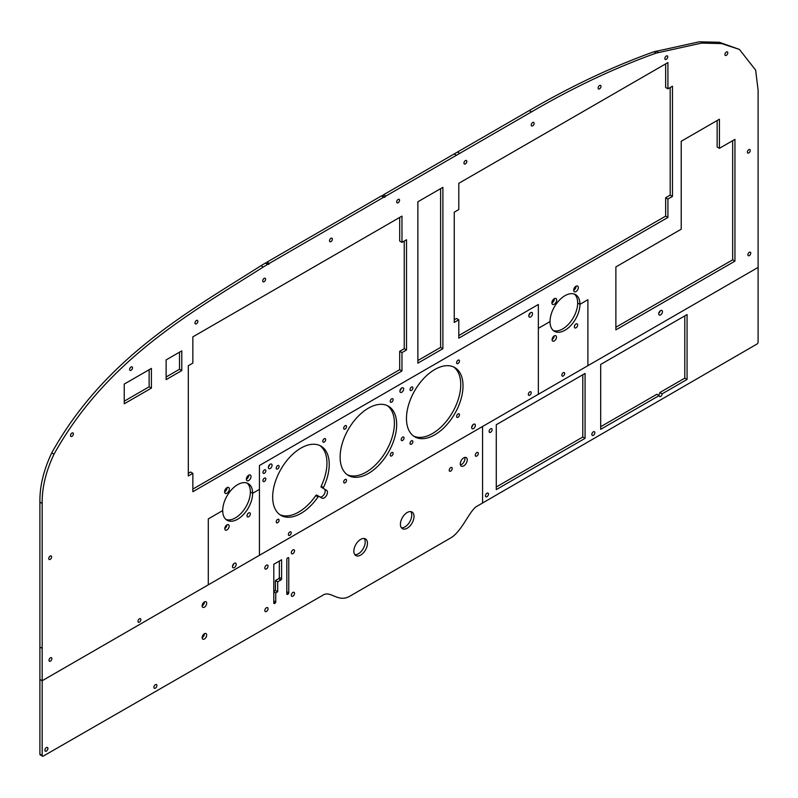 <?xml version="1.0" encoding="UTF-8"?>
<svg xmlns="http://www.w3.org/2000/svg" width="798" height="798" viewBox="0 0 798 798"><rect width="100%" height="100%" fill="white"/><g stroke="black" fill="none" stroke-linecap="round" stroke-linejoin="round"><path stroke-width="1.2" d="M265.425 263.031L267.699 264.347L263.28 267.021C192.009 312.297 107.112 358.801 53.995 454.222C45.855 471.508 41.915 487.917 42.174 503.448L42.174 755.487A1.516 0.878 -60 0 0 42.484 756.185A1.516 0.878 -60 0 0 43.252 756.115L322.522 595.418A5.367 3.102 -60 0 0 322.901 595.198C330.542 589.981 338.172 603.318 350.063 596.056L450.212 538.231C462.092 531.767 469.723 509.623 477.374 506.022L757.023 344.018A1.516 0.878 -60 0 0 758.1 342.162L758.1 267.41L259.43 555.308L259.43 465.513L538.351 304.477L538.351 394.272L538.351 328.327L550.022 321.594L538.351 328.327L538.351 304.477L259.43 465.513L259.43 489.364L252.627 493.294A21.157 12.219 120 0 0 248.248 483.608A21.157 12.219 120 0 0 231.939 489.274A21.157 12.219 120 0 0 222.702 510.57L208.298 518.89L208.298 584.834L42.174 680.744L39.9 679.427L39.9 502.142C39.641 486.6 43.581 470.192 51.72 452.915C104.837 357.484 189.734 310.991 261.006 265.704L265.425 263.031A1.516 0.878 -60 0 1 266.163 262.971A1.516 0.878 -60 0 1 266.323 263.111L268.228 264.218M270.223 464.207A2.633 1.516 120 0 0 268.507 466.531A2.633 1.516 120 0 0 268.906 468.635A2.633 1.516 120 0 0 271.539 467.119A2.633 1.516 120 0 0 271.539 464.077A2.633 1.516 120 0 0 270.223 464.207M530.65 312.636A2.633 1.516 120 0 0 528.924 314.951A2.633 1.516 120 0 0 529.333 317.065A2.633 1.516 120 0 0 531.967 315.539A2.633 1.516 120 0 0 531.967 312.507A2.633 1.516 120 0 0 530.65 312.636M434.74 434.83A39.99 23.092 120 0 0 460.875 399.589A39.99 23.092 120 0 0 454.74 367.549A39.99 23.092 120 0 0 414.751 390.631A39.99 23.092 120 0 0 414.751 436.815A39.99 23.092 120 0 0 434.74 434.83M321.953 498.142L321.953 498.142A4.559 2.633 120 0 0 326.502 495.508A4.559 2.633 120 0 0 326.502 490.251L323.539 488.536A1.017 0.589 -60 0 1 323.469 487.488A39.99 23.092 120 0 0 320.946 446.112A39.99 23.092 120 0 0 280.956 469.194A39.99 23.092 120 0 0 280.956 515.378A39.99 23.092 120 0 0 318.043 496.895A1.017 0.589 -60 0 1 318.981 496.426L321.953 498.142M410.022 389.574A2.025 1.167 120 0 0 410.441 390.501A2.025 1.167 120 0 0 412.466 389.324A2.025 1.167 120 0 0 412.466 386.99A2.025 1.167 120 0 0 410.91 387.529A2.025 1.167 120 0 0 410.022 389.574M459.468 414.79A2.025 1.167 120 0 0 459.05 413.863A2.025 1.167 120 0 0 457.025 415.03A2.025 1.167 120 0 0 457.025 417.374A2.025 1.167 120 0 0 458.581 416.825A2.025 1.167 120 0 0 459.468 414.79M412.885 441.683A2.025 1.167 120 0 0 412.466 440.755A2.025 1.167 120 0 0 410.441 441.922A2.025 1.167 120 0 0 410.441 444.257A2.025 1.167 120 0 0 412.007 443.718A2.025 1.167 120 0 0 412.885 441.683M401.783 392.247A2.633 1.516 120 0 0 403.509 389.923A2.633 1.516 120 0 0 403.1 387.818A2.633 1.516 120 0 0 400.466 389.334A2.633 1.516 120 0 0 400.466 392.377A2.633 1.516 120 0 0 401.783 392.247M279.091 520.246A2.025 1.167 120 0 0 278.672 519.318A2.025 1.167 120 0 0 276.647 520.486A2.025 1.167 120 0 0 276.647 522.82A2.025 1.167 120 0 0 278.203 522.281A2.025 1.167 120 0 0 279.091 520.246M396.676 424.486A39.99 23.092 120 0 0 388.397 406.182A39.99 23.092 120 0 0 348.407 429.264A39.99 23.092 120 0 0 348.407 475.448A39.99 23.092 120 0 0 379.22 464.735A39.99 23.092 120 0 0 396.676 424.486M456.606 362.681A2.025 1.167 120 0 0 457.025 363.609A2.025 1.167 120 0 0 459.05 362.442A2.025 1.167 120 0 0 459.05 360.098A2.025 1.167 120 0 0 457.483 360.646A2.025 1.167 120 0 0 456.606 362.681M343.679 428.207A2.025 1.167 120 0 0 344.098 429.134A2.025 1.167 120 0 0 346.123 427.957A2.025 1.167 120 0 0 346.123 425.623A2.025 1.167 120 0 0 344.566 426.162A2.025 1.167 120 0 0 343.679 428.207M289.804 535.308A2.025 1.167 120 0 0 291.12 533.523A2.025 1.167 120 0 0 290.811 531.907A2.025 1.167 120 0 0 288.786 533.074A2.025 1.167 120 0 0 288.786 535.408A2.025 1.167 120 0 0 289.804 535.308M390.252 455.079A2.025 1.167 120 0 0 390.671 455.997A2.025 1.167 120 0 0 392.696 454.83A2.025 1.167 120 0 0 392.696 452.496A2.025 1.167 120 0 0 391.14 453.035A2.025 1.167 120 0 0 390.252 455.079M324.237 438.76A2.025 1.167 120 0 0 322.911 440.546A2.025 1.167 120 0 0 323.22 442.172A2.025 1.167 120 0 0 325.245 441.005A2.025 1.167 120 0 0 325.245 438.661A2.025 1.167 120 0 0 324.237 438.76M529.762 395.19A2.025 1.167 120 0 0 531.089 393.404A2.025 1.167 120 0 0 530.78 391.788A2.025 1.167 120 0 0 528.755 392.955A2.025 1.167 120 0 0 528.755 395.289A2.025 1.167 120 0 0 529.762 395.19M343.679 481.962A2.025 1.167 120 0 0 344.098 482.89A2.025 1.167 120 0 0 346.123 481.723A2.025 1.167 120 0 0 346.123 479.389A2.025 1.167 120 0 0 344.566 479.927A2.025 1.167 120 0 0 343.679 481.962M390.252 401.314A2.025 1.167 120 0 0 390.671 402.242A2.025 1.167 120 0 0 392.696 401.065A2.025 1.167 120 0 0 392.696 398.731A2.025 1.167 120 0 0 391.14 399.269A2.025 1.167 120 0 0 390.252 401.314M473.523 428.596A2.633 1.516 120 0 0 475.239 426.272A2.633 1.516 120 0 0 474.84 424.167A2.633 1.516 120 0 0 472.207 425.683A2.633 1.516 120 0 0 472.207 428.726A2.633 1.516 120 0 0 473.523 428.596M262.971 480.635A2.025 1.167 120 0 0 263.39 481.563A2.025 1.167 120 0 0 265.415 480.396A2.025 1.167 120 0 0 265.415 478.052A2.025 1.167 120 0 0 263.849 478.601A2.025 1.167 120 0 0 262.971 480.635M402.621 437.144A2.025 1.167 120 0 0 401.294 438.93A2.025 1.167 120 0 0 401.613 440.546A2.025 1.167 120 0 0 403.638 439.379A2.025 1.167 120 0 0 403.638 437.045A2.025 1.167 120 0 0 402.621 437.144M262.971 472.446A2.025 1.167 120 0 0 263.39 473.364A2.025 1.167 120 0 0 265.415 472.197A2.025 1.167 120 0 0 265.415 469.862A2.025 1.167 120 0 0 263.849 470.401A2.025 1.167 120 0 0 262.971 472.446M277.654 468.965A2.025 1.167 120 0 0 278.981 467.179A2.025 1.167 120 0 0 278.672 465.553A2.025 1.167 120 0 0 276.647 466.72A2.025 1.167 120 0 0 276.647 469.064A2.025 1.167 120 0 0 277.654 468.965M268.417 466.85A2.633 1.516 120 0 0 269.754 464.556M528.845 315.28A2.633 1.516 120 0 0 530.181 312.976M413.643 436.107A39.99 23.092 120 0 0 432.476 433.523A39.99 23.092 120 0 0 458.281 399.319A39.99 23.092 120 0 0 453.573 366.95M279.849 514.66A39.99 23.092 120 0 0 315.769 495.578A1.017 0.589 -60 0 1 316.706 495.109L318.981 496.426M319.719 496.855A4.559 2.633 120 0 0 324.257 494.161A4.559 2.633 120 0 0 324.237 488.935L321.265 487.219A1.017 0.589 -60 0 1 321.195 486.172A39.99 23.092 120 0 0 319.779 445.503M399.988 390.591A2.633 1.516 120 0 0 401.314 388.287M347.3 474.73A39.99 23.092 120 0 0 377.683 462.631A39.99 23.092 120 0 0 394.402 423.169A39.99 23.092 120 0 0 387.23 405.574M471.718 426.94A2.633 1.516 120 0 0 473.054 424.636M382.531 196.019L384.915 197.176A1.516 0.878 -60 0 1 385.823 196.069L531.528 111.88C573.473 87.421 615.009 67.83 656.136 53.107L701.492 43.122L721.582 43.591L739.417 49.426L755.646 70.134L758.1 90.124L758.1 267.41L482.561 426.491L482.561 502.481L482.561 426.491L42.174 680.744L39.9 679.427L39.9 754.18A1.516 0.878 -60 0 0 40.219 754.878L42.484 756.185M488.476 494.092A2.125 1.227 120 0 0 488.037 493.114A2.125 1.227 120 0 0 485.912 494.341A2.125 1.227 120 0 0 485.912 496.805A2.125 1.227 120 0 0 487.548 496.226A2.125 1.227 120 0 0 488.476 494.092M594.849 432.696A2.125 1.227 120 0 0 594.41 431.718A2.125 1.227 120 0 0 592.286 432.945A2.125 1.227 120 0 0 592.286 435.409A2.125 1.227 120 0 0 593.921 434.84A2.125 1.227 120 0 0 594.849 432.696M492.117 429.673A2.125 1.227 120 0 0 491.678 428.706A2.125 1.227 120 0 0 489.553 429.932A2.125 1.227 120 0 0 489.553 432.376A2.125 1.227 120 0 0 491.189 431.808A2.125 1.227 120 0 0 492.117 429.673M496.276 424.716L496.276 489.603L585.074 438.341L585.074 373.454L496.276 424.716M600.685 429.324L659.128 395.589A2.125 1.227 120 0 0 659.567 396.556A2.125 1.227 120 0 0 661.203 395.988A2.125 1.227 120 0 0 662.131 393.853L687.068 379.449L687.068 314.562L600.685 364.437L600.685 429.324M585.074 438.341L582.799 437.025L582.799 374.761M496.276 486.98L582.799 437.025M659.128 395.589L656.854 394.272L600.685 426.701M658.35 395.14A2.125 1.227 120 0 0 659.856 392.536L684.794 378.142L684.794 315.868M662.131 393.853L659.856 392.536M687.068 379.449L684.794 378.142M553.323 330.522A21.157 12.219 120 0 0 569.174 323.499A21.157 12.219 120 0 0 577.672 303.001L579.947 304.317A21.157 12.219 120 0 0 575.567 294.632A21.157 12.219 120 0 0 559.258 300.297A21.157 12.219 120 0 0 550.022 321.594A21.157 12.219 120 0 0 554.401 331.28A21.157 12.219 120 0 0 570.71 325.614A21.157 12.219 120 0 0 579.947 304.317L587.897 299.729L587.897 365.674L587.897 299.729L579.947 304.317L577.672 303.001A21.157 12.219 120 0 0 574.37 294.073M266.432 263.131L266.572 262.951A1.516 0.878 -60 0 1 267.041 262.093L381.484 195.879A1.516 0.878 -60 0 1 382.202 195.829A1.516 0.878 -60 0 1 382.392 196.009M382.641 195.869A1.516 0.878 -60 0 1 383.549 194.762L529.254 110.563C571.198 86.104 612.734 66.523 653.861 51.8L699.218 41.815L719.307 42.274L739.417 49.426M226.014 519.498A21.157 12.219 120 0 0 241.854 512.476A21.157 12.219 120 0 0 250.353 491.977L252.627 493.294A21.157 12.219 120 0 1 243.39 514.59A21.157 12.219 120 0 1 227.081 520.256A21.157 12.219 120 0 1 222.702 510.57L208.298 518.89L208.298 584.834L259.43 555.308L259.43 489.364L252.627 493.294L250.353 491.977A21.157 12.219 120 0 0 247.051 483.049M192.857 489.084L399.698 369.664L399.698 351.29L404.247 348.666L404.247 241.056M401.973 242.373L401.973 216.118L192.857 336.856L192.857 363.1L188.308 365.723L188.308 475.967L192.857 473.344L192.857 491.718L401.973 370.98L401.973 352.606L406.521 349.983L406.521 239.739L401.973 242.373L399.698 241.056L399.698 217.435M188.308 473.344L190.582 472.027L192.857 473.344M658.799 313.255A2.633 1.516 120 0 0 660.126 310.961M417.883 360.516L440.616 347.399L440.616 188.657M458.8 335.549L665.652 216.118L665.652 197.754L670.19 195.121L670.19 87.511M667.926 88.827L667.926 62.583L458.8 183.311L458.8 209.555L454.252 212.188L454.252 322.422L458.8 319.799L458.8 338.172L667.926 217.435L667.926 199.061L672.465 196.438L672.465 86.204L667.926 88.827L665.652 87.511L665.652 63.89M454.252 319.799L456.526 318.482L458.8 319.799M166.124 376.995L179.51 369.265L179.51 352.177M615.876 327.25L732.674 259.819L732.674 140.677M719.417 148.328L719.417 119.211L681.223 141.256L681.223 229.196L615.876 266.921L615.876 329.873L734.948 261.126L734.948 139.361L719.417 148.328L717.143 147.012L717.143 120.518M573.682 290.292A3.282 1.895 120 0 0 576.046 286.263A3.282 1.895 120 0 0 576.046 286.203M124.239 401.175L149.136 386.801L149.136 369.713M551.897 302.961A3.382 1.955 120 0 0 554.401 298.751A3.382 1.955 120 0 0 554.401 298.622M246.363 479.269A3.282 1.895 120 0 0 248.727 475.239A3.282 1.895 120 0 0 248.727 475.179M224.577 491.937A3.382 1.955 120 0 0 227.081 487.728A3.382 1.955 120 0 0 227.081 487.598M531.528 111.88L529.254 110.563M656.136 53.107L653.861 51.8M658.33 52.399L656.056 51.092M42.174 503.448L39.9 502.142M267.649 264.377L265.375 263.061M267.699 264.347A1.516 0.878 -60 0 1 268.427 264.288A1.516 0.878 -60 0 1 268.587 264.427L268.846 264.258A1.516 0.878 -60 0 1 269.315 263.41L267.041 262.093M381.484 195.879L383.718 197.216L269.315 263.41M383.758 197.186A1.516 0.878 -60 0 1 384.476 197.136A1.516 0.878 -60 0 1 384.656 197.325L384.915 197.176M229.355 489.044A3.382 1.955 120 0 0 228.657 487.498A3.382 1.955 120 0 0 225.275 489.443A3.382 1.955 120 0 0 225.275 493.354A3.382 1.955 120 0 0 227.879 492.446A3.382 1.955 120 0 0 229.355 489.044M251.001 476.546A3.282 1.895 120 0 0 250.323 475.049A3.282 1.895 120 0 0 247.041 476.935A3.282 1.895 120 0 0 247.041 480.725A3.282 1.895 120 0 0 249.575 479.847A3.282 1.895 120 0 0 251.001 476.546M556.675 300.068A3.382 1.955 120 0 0 555.977 298.522A3.382 1.955 120 0 0 552.595 300.467A3.382 1.955 120 0 0 552.595 304.377A3.382 1.955 120 0 0 555.199 303.469A3.382 1.955 120 0 0 556.675 300.068M151.411 388.117L151.411 368.407L124.239 384.087L124.239 403.798L151.411 388.117L149.136 386.801M578.321 287.569A3.282 1.895 120 0 0 577.642 286.073A3.282 1.895 120 0 0 574.361 287.958A3.282 1.895 120 0 0 574.361 291.749A3.282 1.895 120 0 0 576.894 290.871A3.282 1.895 120 0 0 578.321 287.569M734.948 261.126L732.674 259.819M181.784 370.581L181.784 350.871L166.124 359.908L166.124 379.619L181.784 370.581L179.51 369.265M667.926 199.061L665.652 197.754M667.926 217.435L665.652 216.118M672.465 196.438L670.19 195.121M442.89 348.706L442.89 187.34L417.883 201.774L417.883 363.14L442.89 348.706L440.616 347.399M396.696 201.914A2.025 1.167 120 0 0 397.115 202.842A2.025 1.167 120 0 0 399.14 201.675A2.025 1.167 120 0 0 399.14 199.33A2.025 1.167 120 0 0 397.584 199.879A2.025 1.167 120 0 0 396.696 201.914M73.396 433.863A2.025 1.167 120 0 0 72.977 432.935A2.025 1.167 120 0 0 70.952 434.112A2.025 1.167 120 0 0 70.952 436.446A2.025 1.167 120 0 0 72.508 435.908A2.025 1.167 120 0 0 73.396 433.863M51.601 556.904A2.025 1.167 120 0 0 51.182 555.977A2.025 1.167 120 0 0 49.157 557.144A2.025 1.167 120 0 0 49.157 559.478A2.025 1.167 120 0 0 50.723 558.939A2.025 1.167 120 0 0 51.601 556.904M662.46 311.689A2.633 1.516 120 0 0 661.911 310.482A2.633 1.516 120 0 0 659.278 312.008A2.633 1.516 120 0 0 659.278 315.04A2.633 1.516 120 0 0 661.303 314.342A2.633 1.516 120 0 0 662.46 311.689M401.973 352.606L399.698 351.29M401.973 370.98L399.698 369.664M406.521 349.983L404.247 348.666M50.434 657.821A2.025 1.167 120 0 0 49.117 659.607A2.025 1.167 120 0 0 49.426 661.233A2.025 1.167 120 0 0 51.451 660.056A2.025 1.167 120 0 0 51.451 657.722A2.025 1.167 120 0 0 50.434 657.821M463.967 163.071A2.025 1.167 120 0 0 464.386 163.999A2.025 1.167 120 0 0 466.411 162.832A2.025 1.167 120 0 0 466.411 160.498A2.025 1.167 120 0 0 464.855 161.036A2.025 1.167 120 0 0 463.967 163.071M332.377 239.121A2.025 1.167 120 0 0 331.958 238.193A2.025 1.167 120 0 0 329.933 239.36A2.025 1.167 120 0 0 329.933 241.704A2.025 1.167 120 0 0 331.489 241.156A2.025 1.167 120 0 0 332.377 239.121M129.635 369.464A2.025 1.167 120 0 0 130.054 370.392A2.025 1.167 120 0 0 132.079 369.215A2.025 1.167 120 0 0 132.079 366.881A2.025 1.167 120 0 0 130.513 367.419A2.025 1.167 120 0 0 129.635 369.464M139.431 622.121A2.025 1.167 120 0 0 140.747 620.335A2.025 1.167 120 0 0 140.438 618.709A2.025 1.167 120 0 0 138.413 619.886A2.025 1.167 120 0 0 138.413 622.221A2.025 1.167 120 0 0 139.431 622.121M748.813 149.645A2.025 1.167 120 0 0 747.487 151.43A2.025 1.167 120 0 0 747.806 153.046A2.025 1.167 120 0 0 749.831 151.879A2.025 1.167 120 0 0 749.831 149.545A2.025 1.167 120 0 0 748.813 149.645M727.796 52.838A2.035 1.177 120 0 0 727.377 51.91A2.035 1.177 120 0 0 725.342 53.077A2.035 1.177 120 0 0 725.342 55.431A2.035 1.177 120 0 0 726.908 54.882A2.035 1.177 120 0 0 727.796 52.838M747.896 254.771A2.025 1.167 120 0 0 748.315 255.699A2.025 1.167 120 0 0 750.339 254.532A2.025 1.167 120 0 0 750.339 252.188A2.025 1.167 120 0 0 748.773 252.737A2.025 1.167 120 0 0 747.896 254.771M600.994 86.364A2.035 1.177 120 0 0 600.575 85.436A2.035 1.177 120 0 0 598.54 86.603A2.035 1.177 120 0 0 598.54 88.947A2.035 1.177 120 0 0 600.106 88.408A2.035 1.177 120 0 0 600.994 86.364M264.158 281.694A2.025 1.167 120 0 0 265.475 279.908A2.025 1.167 120 0 0 265.165 278.293A2.025 1.167 120 0 0 263.141 279.46A2.025 1.167 120 0 0 263.141 281.794A2.025 1.167 120 0 0 264.158 281.694M534.121 123.351A2.035 1.177 120 0 0 533.702 122.413A2.035 1.177 120 0 0 531.668 123.59A2.035 1.177 120 0 0 531.668 125.934A2.035 1.177 120 0 0 533.234 125.396A2.035 1.177 120 0 0 534.121 123.351M667.736 56.848A2.035 1.177 120 0 0 667.318 55.92A2.035 1.177 120 0 0 665.283 57.097A2.035 1.177 120 0 0 665.283 59.441A2.035 1.177 120 0 0 666.849 58.892A2.035 1.177 120 0 0 667.736 56.848M197.844 321.315A2.025 1.167 120 0 0 197.425 320.387A2.025 1.167 120 0 0 195.4 321.564A2.025 1.167 120 0 0 195.4 323.898A2.025 1.167 120 0 0 196.966 323.36A2.025 1.167 120 0 0 197.844 321.315M561.832 375.18A2.025 1.167 120 0 0 562.251 376.107A2.025 1.167 120 0 0 564.276 374.94A2.025 1.167 120 0 0 564.276 372.596A2.025 1.167 120 0 0 562.72 373.145A2.025 1.167 120 0 0 561.832 375.18M556.475 337.155A3.092 1.786 120 0 0 555.827 335.739A3.092 1.786 120 0 0 552.735 337.524A3.092 1.786 120 0 0 552.735 341.095A3.092 1.786 120 0 0 555.119 340.267A3.092 1.786 120 0 0 556.475 337.155M577.662 324.926A2.344 1.357 120 0 0 577.173 323.848A2.344 1.357 120 0 0 574.829 325.205A2.344 1.357 120 0 0 574.829 327.918A2.344 1.357 120 0 0 576.635 327.29A2.344 1.357 120 0 0 577.662 324.926M574.57 325.734A2.344 1.357 120 0 0 575.159 324.716M552.096 339.579A3.092 1.786 120 0 0 554.201 335.948M247.25 514.71A2.344 1.357 120 0 0 247.839 513.693M224.777 528.555A3.092 1.786 120 0 0 226.881 524.924M232.537 565.932A2.633 1.516 120 0 0 233.864 563.637M236.198 564.366A2.633 1.516 120 0 0 235.659 563.159A2.633 1.516 120 0 0 233.026 564.685A2.633 1.516 120 0 0 233.026 567.727A2.633 1.516 120 0 0 235.051 567.019A2.633 1.516 120 0 0 236.198 564.366M229.156 526.131A3.092 1.786 120 0 0 228.507 524.715A3.092 1.786 120 0 0 225.415 526.5A3.092 1.786 120 0 0 225.425 530.072A3.092 1.786 120 0 0 227.799 529.244A3.092 1.786 120 0 0 229.156 526.131M250.343 513.902A2.344 1.357 120 0 0 249.854 512.825A2.344 1.357 120 0 0 247.51 514.181A2.344 1.357 120 0 0 247.51 516.895A2.344 1.357 120 0 0 249.315 516.266A2.344 1.357 120 0 0 250.343 513.902M155.401 688.145A2.125 1.227 120 0 0 156.787 686.27A2.125 1.227 120 0 0 156.458 684.564A2.125 1.227 120 0 0 154.333 685.801A2.125 1.227 120 0 0 154.333 688.255A2.125 1.227 120 0 0 155.401 688.145M367.459 543.308A9.616 5.556 120 0 0 365.464 538.909A9.616 5.556 120 0 0 355.848 544.465A9.616 5.556 120 0 0 355.848 555.568A9.616 5.556 120 0 0 363.26 552.994A9.616 5.556 120 0 0 367.459 543.308M478.311 453.454A2.135 1.237 120 0 0 477.862 452.476A2.135 1.237 120 0 0 475.728 453.713A2.135 1.237 120 0 0 475.728 456.177A2.135 1.237 120 0 0 477.374 455.608A2.135 1.237 120 0 0 478.311 453.454M414.022 516.426A9.616 5.556 120 0 0 412.027 512.027A9.616 5.556 120 0 0 402.411 517.573A9.616 5.556 120 0 0 402.411 528.685A9.616 5.556 120 0 0 409.823 526.111A9.616 5.556 120 0 0 414.022 516.426M467.249 459.838A4.928 2.843 120 0 0 466.222 457.583A4.928 2.843 120 0 0 461.304 460.426A4.928 2.843 120 0 0 461.304 466.112A4.928 2.843 120 0 0 465.094 464.795A4.928 2.843 120 0 0 467.249 459.838M452.247 468.506A2.135 1.237 120 0 0 451.798 467.528A2.135 1.237 120 0 0 449.663 468.755A2.135 1.237 120 0 0 449.663 471.229A2.135 1.237 120 0 0 451.309 470.65A2.135 1.237 120 0 0 452.247 468.506M46.394 747.606A2.125 1.227 120 0 0 45.007 749.482A2.125 1.227 120 0 0 45.326 751.187A2.125 1.227 120 0 0 47.461 749.96A2.125 1.227 120 0 0 47.461 747.507A2.125 1.227 120 0 0 46.394 747.606M206.682 603.238A3.212 1.855 120 0 0 206.024 601.762A3.212 1.855 120 0 0 202.802 603.617A3.212 1.855 120 0 0 202.802 607.328A3.212 1.855 120 0 0 205.286 606.47A3.212 1.855 120 0 0 206.682 603.238M206.682 635.058A3.212 1.855 120 0 0 206.024 633.582A3.212 1.855 120 0 0 202.802 635.437A3.212 1.855 120 0 0 202.802 639.158A3.212 1.855 120 0 0 205.286 638.29A3.212 1.855 120 0 0 206.682 635.058M266.432 565.223A2.274 1.317 120 0 0 264.946 567.228A2.274 1.317 120 0 0 265.295 569.054A2.274 1.317 120 0 0 267.569 567.737A2.274 1.317 120 0 0 267.569 565.104A2.274 1.317 120 0 0 266.432 565.223M292.936 596.166A2.274 1.317 120 0 0 294.422 594.161A2.274 1.317 120 0 0 294.073 592.335A2.274 1.317 120 0 0 291.799 593.652A2.274 1.317 120 0 0 291.799 596.286A2.274 1.317 120 0 0 292.936 596.166M291.32 552.715A2.274 1.317 120 0 0 291.789 553.752A2.274 1.317 120 0 0 294.073 552.435A2.274 1.317 120 0 0 294.073 549.812A2.274 1.317 120 0 0 292.317 550.42A2.274 1.317 120 0 0 291.32 552.715M266.432 607.757A2.274 1.317 120 0 0 264.946 609.762A2.274 1.317 120 0 0 265.295 611.587A2.274 1.317 120 0 0 267.569 610.27A2.274 1.317 120 0 0 267.569 607.637A2.274 1.317 120 0 0 266.432 607.757M286.811 593.941A1.017 0.589 120 0 0 287.519 594.36L288.048 594.061A1.017 0.589 120 0 0 288.756 592.814L288.756 558.091A1.017 0.589 120 0 0 288.048 557.682L287.519 557.982A1.017 0.589 120 0 0 286.811 559.218L286.811 593.941L287.519 594.36M273.794 603.108A1.017 0.589 120 0 0 274.502 603.527L275.031 603.218A1.017 0.589 120 0 0 275.739 601.981L275.739 592.904L277.694 591.777L277.694 581.842L280.886 580.006A1.017 0.589 120 0 0 281.604 578.759L281.604 559.747L273.794 564.256L273.794 603.108L274.502 603.527M354.851 554.67A9.616 5.556 120 0 0 361.713 550.849A9.616 5.556 120 0 0 365.185 542.002A9.616 5.556 120 0 0 364.197 538.49M401.414 527.787A9.616 5.556 120 0 0 408.277 523.967A9.616 5.556 120 0 0 411.748 515.119A9.616 5.556 120 0 0 410.761 511.608M460.446 464.975A4.928 2.843 120 0 0 464.975 458.531A4.928 2.843 120 0 0 464.815 457.414M204.408 601.921L204.408 601.921A3.212 1.855 120 0 1 202.143 605.862M204.408 633.742L204.408 633.742A3.212 1.855 120 0 1 202.143 637.682M273.794 591.408L275.42 590.47L275.42 580.535L278.612 578.69A1.017 0.589 120 0 0 279.33 577.453L279.33 561.064M277.694 581.842L275.42 580.535M277.694 591.777L275.42 590.47M275.739 592.904L273.794 591.777M318.043 496.895L315.769 495.578M323.469 487.488L321.195 486.172M323.539 488.536L321.265 487.219M326.502 490.251L324.237 488.935M385.823 196.069L383.549 194.762M456.416 155.241L454.142 153.924M459.718 153.336L457.444 152.019M42.174 648.365L39.9 647.048M53.995 454.222L51.72 452.915M263.28 267.021L261.006 265.704M268.846 264.258L266.572 262.951M288.756 558.091L288.048 557.682M288.756 592.814L286.811 591.687M288.048 594.061L286.811 593.343M281.604 578.759L279.33 577.453M280.886 580.006L278.612 578.69M275.739 601.981L273.794 600.854M275.031 603.218L273.794 602.51M42.174 755.487L39.9 754.18M268.427 264.288L266.163 262.971M384.476 197.136L382.202 195.829"/></g></svg>
